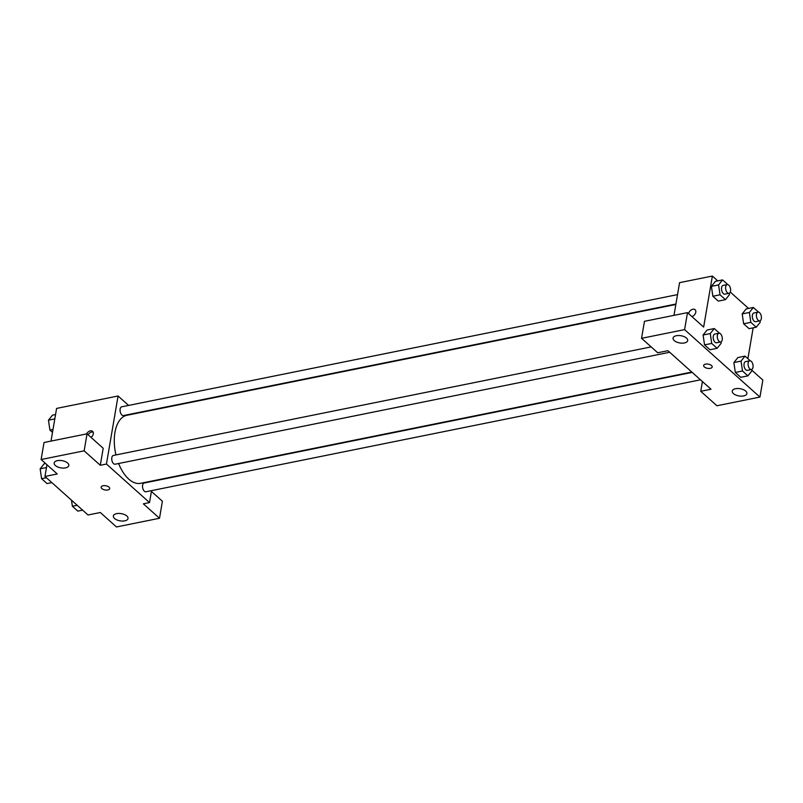 <?xml version="1.0" encoding="UTF-8"?>
<svg xmlns="http://www.w3.org/2000/svg" width="803" height="803" viewBox="0 0 803 803"><rect width="100%" height="100%" fill="white"/><g stroke="black" fill="none" stroke-linecap="round" stroke-linejoin="round"><path stroke-width="1.2" d="M151.416 491.416L162.407 501.263L159.506 518.266L116.465 526.959L100.325 512.505L88.029 514.984L44.968 476.45L46.965 464.756M51.011 441.098L56.601 408.416L118.071 395.999L128.6 405.415M151.546 490.623L149.509 502.578L143.356 503.822L159.506 518.266M116.656 513.639A7.438 3.664 -170.3 0 0 113.364 515.998A7.438 3.664 -170.3 0 0 120.069 520.856A7.438 3.664 -170.3 0 0 128.018 518.507A7.438 3.664 -170.3 0 0 124.455 514.552A7.438 3.664 -170.3 0 0 116.656 513.639M86.604 433.911A4.336 2.971 131.8 0 1 92.616 431.341A4.336 2.971 131.8 0 1 91.03 437.374M44.968 476.45L57.264 473.971L41.114 459.517L44.024 442.503L87.055 433.821L103.206 448.275L100.295 465.278L106.448 464.044L118.071 395.999M93.148 432.104A4.336 2.971 -48.2 0 0 88.139 434.784M57.445 460.651A7.438 3.664 -170.3 0 0 54.152 463.01A7.438 3.664 -170.3 0 0 60.867 467.868A7.438 3.664 -170.3 0 0 68.817 465.509A7.438 3.664 -170.3 0 0 65.244 461.564A7.438 3.664 -170.3 0 0 57.445 460.651M87.055 433.821L84.154 450.834L100.295 465.278M41.114 459.517L84.154 450.834M109.017 487.14A4.336 2.138 9.7 0 1 109.71 488.595A4.336 2.138 9.7 0 1 105.073 489.96A4.336 2.138 9.7 0 1 101.158 487.13A4.336 2.138 9.7 0 1 104.38 485.634A4.336 2.138 9.7 0 1 109.017 487.14M149.509 502.578L106.448 464.044M101.158 487.13A4.336 2.138 -170.3 0 0 105.073 489.96A4.336 2.138 -170.3 0 0 109.71 488.585M677.541 294.611L121.675 406.82A4.457 2.399 78.6 0 0 120.209 411.668A4.457 2.399 78.6 0 0 123.441 415.563L675.925 304.036M692.186 372.391L144.138 483.015A4.457 2.399 78.6 0 0 142.603 485.223A4.457 2.399 78.6 0 0 143.335 489.81A4.457 2.399 78.6 0 0 145.905 491.767L700.487 379.819M651.153 346.906L113.353 455.462A4.457 2.399 78.6 0 0 111.818 457.67A4.457 2.399 78.6 0 0 112.55 462.257A4.457 2.399 78.6 0 0 115.12 464.214L669.702 352.266M675.855 304.478L126.924 415.281A34.7 18.63 78.6 0 0 114.949 432.426A34.7 18.63 78.6 0 0 115.953 454.94M118.613 463.502A34.7 18.63 78.6 0 0 140.655 483.306L691.805 372.05M667.945 350.7L711.006 389.234L700.758 391.302L716.908 405.756L759.939 397.073L684.588 329.631L641.557 338.314L657.707 352.768L667.945 350.7M673.988 315.348L679.579 282.656L712.371 276.041L717.772 280.879M705.566 364.14A4.336 2.138 9.7 0 1 710.113 364.672A4.336 2.138 9.7 0 1 712.201 366.971A4.336 2.138 9.7 0 1 707.563 368.346A4.336 2.138 9.7 0 1 703.649 365.516A4.336 2.138 9.7 0 1 705.566 364.14M735.538 388.712A7.438 3.664 9.7 0 1 743.337 389.626A7.438 3.664 9.7 0 1 746.9 393.58A7.438 3.664 9.7 0 1 738.961 395.939A7.438 3.664 9.7 0 1 732.246 391.071A7.438 3.664 9.7 0 1 735.538 388.712M676.337 335.724A7.438 3.664 9.7 0 1 684.136 336.638A7.438 3.664 9.7 0 1 687.699 340.592A7.438 3.664 9.7 0 1 679.75 342.941A7.438 3.664 9.7 0 1 673.044 338.083A7.438 3.664 9.7 0 1 676.337 335.724M703.649 365.516A4.336 2.138 -170.3 0 0 707.563 368.346A4.336 2.138 -170.3 0 0 712.201 366.971M641.557 338.314L644.468 321.31L687.498 312.618L703.649 327.072L712.371 276.041M687.498 312.618L684.588 329.631M759.939 397.073L762.85 380.06L751.829 370.203M702.424 381.555L700.758 391.302M751.718 369.45L751.929 370.845L747.934 375.854L740.767 377.31L735.327 372.441L733.872 362.565L737.867 357.556L745.043 356.11L750.273 360.798M760.039 320.798L760.24 322.204L756.255 327.212L749.079 328.658L743.638 323.79L742.193 313.913L746.188 308.904L753.355 307.459L758.594 312.146M729.254 293.246L729.455 294.651L725.47 299.66L718.294 301.105L712.853 296.237L711.398 286.36L715.403 281.351L722.57 279.906L727.809 284.593M720.933 341.897L721.144 343.293L717.149 348.301L709.982 349.757L704.542 344.889L703.087 335.012L707.082 330.003L714.258 328.557L719.488 333.235M753.164 327.835L747.894 358.66M730.278 292.071L748.557 308.432M695.107 309.727A4.336 2.971 -48.2 0 0 691.373 309.828A4.336 2.971 -48.2 0 0 688.633 313.632A4.336 2.971 131.8 0 1 691.373 309.828A4.336 2.971 131.8 0 1 695.097 309.727A4.336 2.971 131.8 0 1 695.408 313.441A4.336 2.971 131.8 0 1 691.935 316.583M725.47 299.66L720.03 294.791L718.585 284.914L722.57 279.906M727.237 284.583L723.142 285.406A4.457 2.399 78.6 0 0 721.596 287.615A4.457 2.399 78.6 0 0 722.329 292.202A4.457 2.399 78.6 0 0 724.898 294.159L729.004 293.326A4.457 2.399 78.6 0 0 730.469 288.478A4.457 2.399 78.6 0 0 727.237 284.583A4.457 2.399 78.6 0 0 725.691 286.791A4.457 2.399 78.6 0 0 726.434 291.369A4.457 2.399 78.6 0 0 729.004 293.326M718.294 301.105L712.853 296.237L711.408 286.36L718.585 284.914M720.03 294.791L712.853 296.237M756.255 327.212L750.815 322.344L749.37 312.467L753.355 307.459M758.022 312.136L753.927 312.959A4.457 2.399 78.6 0 0 752.381 315.167A4.457 2.399 78.6 0 0 753.114 319.755A4.457 2.399 78.6 0 0 755.683 321.712L759.789 320.879A4.457 2.399 78.6 0 0 761.254 316.031A4.457 2.399 78.6 0 0 758.022 312.136A4.457 2.399 78.6 0 0 756.486 314.344A4.457 2.399 78.6 0 0 757.219 318.921A4.457 2.399 78.6 0 0 759.789 320.879M749.079 328.658L743.638 323.79L742.193 313.913L749.37 312.467M750.815 322.344L743.638 323.79M717.149 348.301L711.709 343.433L710.264 333.566L714.258 328.557M718.916 333.225L714.821 334.058A4.457 2.399 78.6 0 0 713.285 336.256A4.457 2.399 78.6 0 0 714.018 340.843A4.457 2.399 78.6 0 0 716.587 342.801L720.682 341.978A4.457 2.399 78.6 0 0 722.148 337.13A4.457 2.399 78.6 0 0 718.916 333.225A4.457 2.399 78.6 0 0 717.38 335.433A4.457 2.399 78.6 0 0 718.113 340.02A4.457 2.399 78.6 0 0 720.682 341.978M709.982 349.757L704.542 344.889L703.097 335.012L710.264 333.566M711.709 343.433L704.542 344.889M747.934 375.854L742.504 370.996L741.049 361.119L745.043 356.11M749.711 360.788L745.606 361.611A4.457 2.399 78.6 0 0 744.07 363.819A4.457 2.399 78.6 0 0 744.803 368.396A4.457 2.399 78.6 0 0 747.372 370.354L751.467 369.531A4.457 2.399 78.6 0 0 752.933 364.682A4.457 2.399 78.6 0 0 749.711 360.788A4.457 2.399 78.6 0 0 748.165 362.986A4.457 2.399 78.6 0 0 748.898 367.573A4.457 2.399 78.6 0 0 751.467 369.531M740.767 377.31L735.327 372.441L733.882 362.565L741.049 361.119M742.504 370.996L735.327 372.441M52.506 432.375L49.916 430.057L48.461 420.18L52.456 415.171L55.548 414.549M53.008 429.434L49.916 430.057M54.805 418.905L48.461 420.18M51.834 482.603L47.036 483.567L41.595 478.698L40.15 468.832L44.145 463.823L45.6 463.522M46.403 477.735L41.595 478.698M46.494 467.547L40.15 468.832M82.629 510.156L77.821 511.12L72.38 506.261L71.497 500.189M77.188 505.288L72.38 506.261"/></g></svg>
